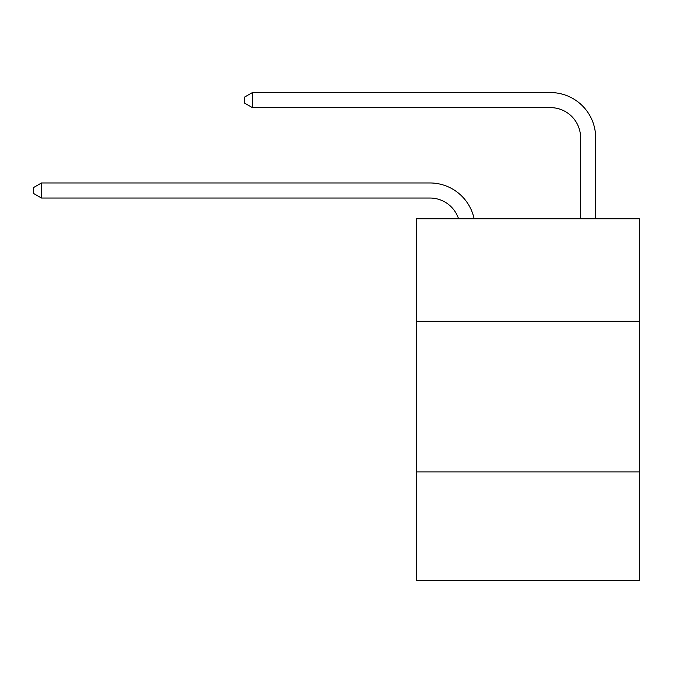 <?xml version="1.0" encoding="UTF-8"?>
<svg xmlns="http://www.w3.org/2000/svg" width="673" height="673" viewBox="0 0 673 673"><rect width="100%" height="100%" fill="white"/><g stroke="black" fill="none" stroke-linecap="round" stroke-linejoin="round"><path stroke-width="1.01" d="M639.35 321.282L639.35 218.826L416.36 218.826L416.36 321.282L639.35 321.282L639.35 580.437L416.36 580.437L416.36 321.282M639.35 471.95L416.36 471.95M429.912 198.03A30.134 30.134 -57.8 0 1 458.565 218.826A30.134 30.134 -37.8 0 0 429.912 198.03L41.482 198.03L33.65 193.513L33.65 187.489L41.482 182.963L429.912 182.963A45.2 45.2 122.2 0 1 474.145 218.826M580.589 218.826L580.589 137.763A30.134 30.134 24.6 0 0 550.455 107.63L252.425 107.63L244.593 103.112L244.593 97.08L252.425 92.563L550.455 92.563A45.2 45.2 59.6 0 1 595.655 137.763L595.655 218.826M41.482 182.963L429.912 182.963L41.482 182.963L429.912 182.963L41.482 182.963L429.912 182.963L41.482 182.963L429.912 182.963L41.482 182.963L429.912 182.963L41.482 182.963L429.912 182.963L41.482 182.963L429.912 182.963L41.482 182.963L429.912 182.963L41.482 182.963L429.912 182.963L41.482 182.963L429.912 182.963L41.482 182.963L429.912 182.963L41.482 182.963L429.912 182.963L41.482 182.963L429.912 182.963L41.482 182.963L429.912 182.963L41.482 182.963L429.912 182.963L41.482 182.963L429.912 182.963L41.482 182.963L429.912 182.963L41.482 182.963L429.912 182.963L41.482 182.963L429.912 182.963L41.482 182.963L429.912 182.963L41.482 182.963L429.912 182.963L41.482 182.963L429.912 182.963L41.482 182.963L41.482 198.03M580.589 137.763A30.134 30.134 -120.4 0 0 550.455 107.63A30.134 30.134 -120.4 0 1 580.589 137.763A30.134 30.134 -120.4 0 0 550.455 107.63A30.134 30.134 -120.4 0 1 580.589 137.763A30.134 30.134 -120.4 0 0 550.455 107.63A30.134 30.134 -120.4 0 1 580.589 137.763A30.134 30.134 -120.4 0 0 550.455 107.63A30.134 30.134 -120.4 0 1 580.589 137.763A30.134 30.134 -120.4 0 0 550.455 107.63A30.134 30.134 -120.4 0 1 580.589 137.763A30.134 30.134 -120.4 0 0 550.455 107.63A30.134 30.134 -120.4 0 1 580.589 137.763A30.134 30.134 -120.4 0 0 550.455 107.63A30.134 30.134 -120.4 0 1 580.589 137.763A30.134 30.134 -120.4 0 0 550.455 107.63A30.134 30.134 -120.4 0 1 580.589 137.763A30.134 30.134 -120.4 0 0 550.455 107.63A30.134 30.134 -120.4 0 1 580.589 137.763A30.134 30.134 -120.4 0 0 550.455 107.63A30.134 30.134 -120.4 0 1 580.589 137.763A30.134 30.134 -120.4 0 0 550.455 107.63A30.134 30.134 -120.4 0 1 580.589 137.763A30.134 30.134 -120.4 0 0 550.455 107.63A30.134 30.134 -120.4 0 1 580.589 137.763A30.134 30.134 -120.4 0 0 550.455 107.63A30.134 30.134 -120.4 0 1 580.589 137.763A30.134 30.134 -120.4 0 0 550.455 107.63A30.134 30.134 -120.4 0 1 580.589 137.763A30.134 30.134 -120.4 0 0 550.455 107.63A30.134 30.134 -120.4 0 1 580.589 137.763A30.134 30.134 -120.4 0 0 550.455 107.63A30.134 30.134 -120.4 0 1 580.589 137.763A30.134 30.134 -120.4 0 0 550.455 107.63A30.134 30.134 -120.4 0 1 580.589 137.763A30.134 30.134 -120.4 0 0 550.455 107.63A30.134 30.134 -120.4 0 1 580.589 137.763A30.134 30.134 -120.4 0 0 550.455 107.63A30.134 30.134 -120.4 0 1 580.589 137.763A30.134 30.134 -120.4 0 0 550.455 107.63A30.134 30.134 -120.4 0 1 580.589 137.763A30.134 30.134 -120.4 0 0 550.455 107.63A30.134 30.134 -120.4 0 1 580.589 137.763A30.134 30.134 -120.4 0 0 550.455 107.63A30.134 30.134 -120.4 0 1 580.589 137.763A30.134 30.134 -120.4 0 0 550.455 107.63M252.425 92.563L252.425 107.63"/></g></svg>
